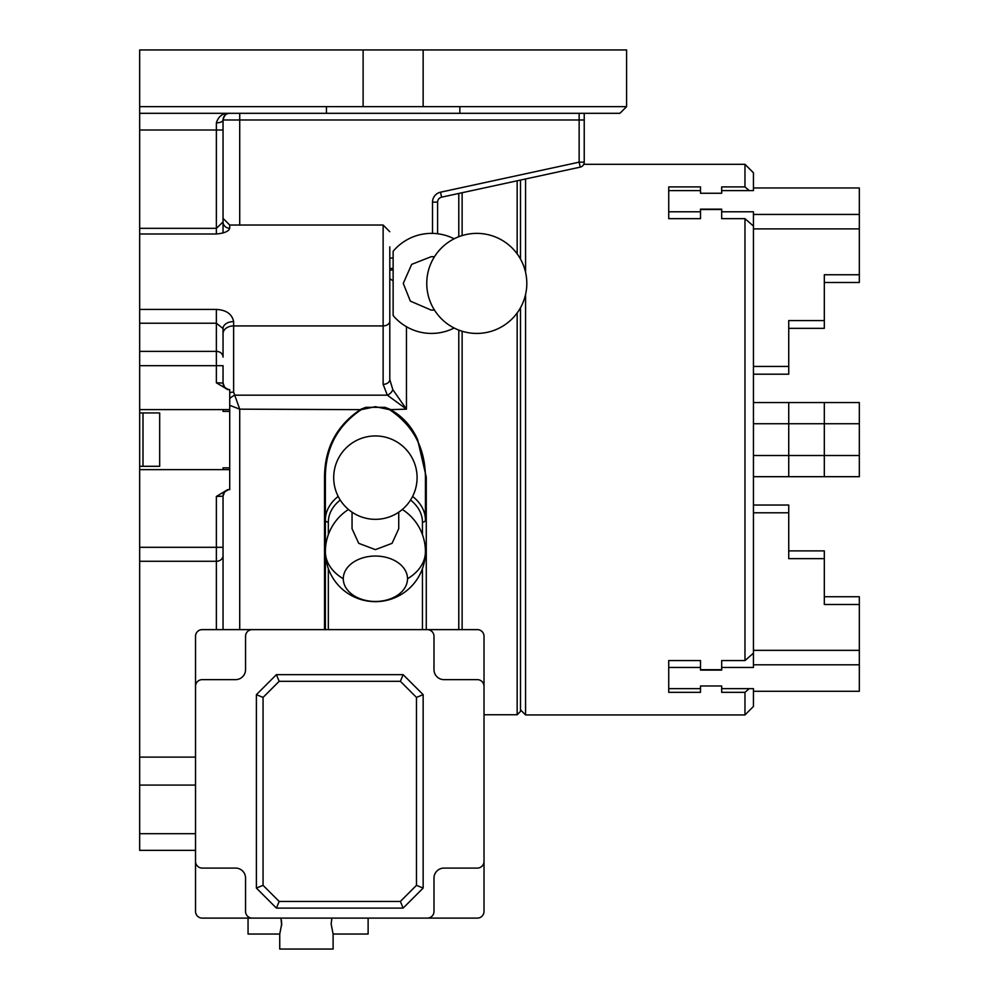 <?xml version="1.0" encoding="UTF-8"?>
<svg xmlns="http://www.w3.org/2000/svg" width="999" height="999" viewBox="0 0 999 999"><rect width="100%" height="100%" fill="white"/><g stroke="black" fill="none" stroke-linecap="round" stroke-linejoin="round"><path stroke-width="1.5" d="M525.574 294.468L525.574 714.934L520.491 709.852M753.446 187.962L753.446 190.609L721.678 190.609L721.678 186.9L744.967 186.9L744.967 164.311L753.446 172.777L753.446 187.962L859.327 187.962L859.327 228.896L753.446 228.896L753.446 650.349L859.327 650.349L859.327 664.81L753.446 664.81L753.446 667.457L721.678 667.457L721.678 660.564L744.967 660.564L744.967 218.669L721.678 218.669L721.678 209.141L700.499 209.141L700.499 218.669L668.731 218.669L668.731 211.788L700.499 211.788L700.499 218.669M721.678 688.636L753.446 688.636L753.446 706.455L744.967 714.934L744.967 692.332L721.678 692.332L721.678 685.988L700.499 685.988L700.499 692.332L668.731 692.332L668.731 688.636L700.499 688.636M700.499 660.564L700.499 667.457L668.731 667.457L668.731 660.564L700.499 660.564L700.499 670.104L721.678 670.104L721.678 660.564M700.499 669.705L721.678 669.705M721.678 209.528L700.499 209.528M668.731 186.9L668.731 190.609L668.731 186.9L700.499 186.9L700.499 193.257L721.678 193.257L721.678 190.609M525.574 178.971L525.574 272.352M749.213 190.609L744.967 186.9M744.967 218.669L753.446 226.061M753.446 653.184L744.967 660.564M668.731 692.332L668.731 660.564M744.967 692.332L749.213 688.636M753.446 402.56L859.327 402.56L859.327 476.685L753.446 476.685M753.446 455.507L859.327 455.507M859.327 423.738L788.735 423.738L788.735 476.685M788.735 402.56L788.735 423.738L753.446 423.738M824.312 402.56L824.312 476.685M195.529 861.413L195.529 911.438A6.668 6.668 0 0 0 202.198 918.106L477.347 918.106A6.668 6.668 0 0 0 484.016 911.438L484.016 636.288A6.668 6.668 0 0 0 477.347 629.62L202.198 629.62A6.668 6.668 0 0 0 195.529 636.288L195.529 861.413A6.668 6.668 0 0 0 202.198 868.081L235.552 868.081A10.002 10.002 0 0 1 245.554 878.084L245.554 911.438A6.668 6.668 0 0 0 252.223 918.106M427.322 918.106A6.668 6.668 0 0 0 433.991 911.438L433.991 878.084A10.002 10.002 0 0 1 443.993 868.081L477.347 868.081A6.668 6.668 0 0 0 484.016 861.413M484.016 686.325A6.668 6.668 0 0 0 477.347 679.645L443.993 679.645A10.002 10.002 0 0 1 433.991 669.642L433.991 636.288A6.668 6.668 0 0 0 427.322 629.62M252.223 629.62A6.668 6.668 0 0 0 245.554 636.288L245.554 669.642A10.002 10.002 0 0 1 235.552 679.645L202.198 679.645A6.668 6.668 0 0 0 195.529 686.325M423.151 694.655L423.151 888.086L403.134 908.103L276.411 908.103L256.393 888.086L256.393 694.655L276.411 674.65L403.134 674.65L423.151 694.655L416.483 697.414L400.374 681.318L403.134 674.65M403.134 908.103L400.374 901.435L416.483 885.326L423.151 888.086M276.411 908.103L279.171 901.435L400.374 901.435M256.393 888.086L263.062 885.326L279.171 901.435M400.374 681.318L279.171 681.318L276.411 674.65M256.393 694.655L263.062 697.414L263.062 885.326M139.673 469.63L139.673 409.602L223.039 409.602L223.039 411.388L229.72 411.388L229.72 467.844L223.039 467.844L223.039 469.63L139.673 469.63L139.673 547.302L216.371 547.302L216.371 496.441L227.71 489.647L229.72 489.647L229.72 469.63L223.039 469.63M143.007 412.937L143.007 466.296M352.048 512.175L352.048 528.721L358.728 543.331L375.399 549.637L392.058 543.344L398.738 528.721L398.738 512.175M343.281 578.758A32.118 22.715 0 0 1 375.399 556.043A32.118 22.715 0 0 1 407.517 578.758A32.118 22.715 0 0 1 375.399 601.473A32.118 22.715 0 0 1 343.281 578.758A50.025 35.377 180 0 1 325.374 551.635A50.025 50.025 0 0 0 375.399 601.66A50.025 50.025 0 0 0 402.322 509.478M434.465 310.09L431.156 310.09L410.339 301.111L403.259 283.404L411.688 264.348L431.156 256.718L434.465 256.718M454.133 328.009A50.025 50.025 0 0 1 393.131 315.522L393.131 251.286A50.025 50.025 0 0 1 454.133 238.798M458.791 629.62L458.791 330.082L458.778 629.62M462.125 331.231L462.125 629.62M520.491 307.742L520.491 711.425L517.157 714.76L517.157 312.949M458.791 236.726L458.791 193.431L458.778 236.738M517.157 253.858L517.157 180.794M462.125 192.707L462.125 235.577M520.491 180.07L520.491 259.066M139.673 309.428L216.371 309.428C226.273 309.99 232.018 314.036 233.629 321.591A10.589 6.931 0 0 0 223.039 328.521L216.371 323.226L139.673 323.226L139.673 228.334L216.371 228.334L216.371 129.995L139.673 129.995L139.673 228.334M248.052 918.106L248.052 934.04L279.745 934.04L281.693 924.038L281.393 920.191M281.643 925.536L280.981 918.106M368.119 918.106L368.119 934.04L333.104 934.04L331.156 924.038L331.855 918.106M333.104 934.04L333.104 949.05L279.745 949.05L279.745 934.04M324.525 629.62L324.525 477.097C324.725 447.802 336.888 425.162 361.026 409.165L365.859 407.317L384.927 407.317L389.76 409.165C402.41 416.133 411.7 426.286 417.607 439.622L426.273 477.097L426.273 629.62M389.797 246.853L389.797 379.483L392.807 389.635L406.468 409.165L387.35 395.179L383.129 384.34L383.129 325.924L233.629 325.924L233.629 392.132L239.723 409.165L229.72 405.307M412.612 496.428A50.025 35.377 0 0 1 425.424 520.067L425.424 477.21C425.199 448.039 413.236 425.524 389.523 409.652L375.399 406.693L361.263 409.652C337.487 425.649 325.524 448.164 325.374 477.21L325.374 520.067A50.025 35.377 0 0 1 338.174 496.428M432.517 233.391L432.517 202.123A10.165 10.165 0 0 1 440.522 192.195L579.145 162.163L579.145 119.992L584.228 119.992L584.228 113.312L584.228 119.992L584.228 113.312L619.917 113.312L459.84 113.312L459.84 106.643L363.112 106.643L363.112 49.95L139.673 49.95L139.673 106.643L326.436 106.643L326.436 113.312L459.84 113.312M326.436 113.312L139.673 113.312L139.673 106.643M619.917 113.312L626.585 106.643L626.585 49.95L363.112 49.95M423.151 49.95L423.151 106.643M223.039 233.017L223.039 129.995L223.039 221.94L216.371 228.334L216.371 233.991C224.388 233.229 228.833 231.318 229.72 228.247A6.668 6.306 180 0 1 223.039 221.94L223.039 218.369L229.72 225.037L229.72 228.247M579.145 113.312L579.145 119.992L223.039 119.992L223.039 129.995L216.371 129.995L216.371 122.84C218.569 116.046 223.014 112.875 229.72 113.312C226.473 112.899 224.251 115.122 223.039 119.992A6.668 6.668 0 0 1 229.72 113.312A6.668 6.668 0 0 0 223.039 119.992A6.668 2.86 180 0 1 216.371 122.84M139.673 365.684L139.673 351.386L216.371 351.386L216.371 365.684L223.039 365.684L223.039 383.042L216.371 382.792L216.371 365.684L139.673 365.684L139.673 409.602M223.039 328.521L223.039 357.105A6.668 5.719 -0 0 0 216.371 351.386L216.371 309.428M228.446 489.647A6.668 6.668 180 0 0 223.039 496.191L223.039 629.62M139.673 850.361L195.529 850.361L139.673 850.361L139.673 833.69L195.529 833.69M195.529 785.077L139.673 785.077L139.673 833.69M139.673 785.077L139.673 757.117L195.529 757.117M216.371 629.62L216.371 561.276L139.673 561.276L139.673 757.117M139.673 561.276L139.673 547.302M223.039 409.602L229.72 409.602L229.72 389.598L227.71 389.585L216.371 382.792M139.673 323.226L139.673 351.386M139.673 129.995L139.673 113.312M363.112 106.643L326.436 106.643M139.673 412.937L159.678 412.937L159.678 466.296L139.673 466.296M432.517 202.123L437.599 202.123L437.599 233.754M584.228 119.992L584.228 162.163L579.145 162.163L580.232 167.133L441.608 197.165A5.082 5.082 0 0 0 437.599 202.123A5.082 5.082 0 0 1 441.608 197.165L440.522 192.195M229.72 409.602L229.72 411.388M229.72 467.844L229.72 469.63M383.129 384.34A6.668 4.858 180 0 0 389.797 379.483L389.797 276.248M325.374 629.62L325.374 520.067A2.96 2.098 0 0 0 328.334 522.152L328.334 534.665M195.529 636.288L195.529 911.438M202.198 918.106L477.347 918.106M484.016 911.438L484.016 636.288M477.347 629.62L202.198 629.62M223.089 119.168L224.787 115.484M393.131 280.831L389.797 278.733M239.723 629.62L239.723 409.165L361.263 409.652M406.468 326.723L406.468 409.165L389.523 409.652M228.509 489.647L224.625 491.883L223.039 496.191L216.371 496.441M392.807 389.635A6.668 4.196 139.4 0 1 387.35 395.179L234.827 395.179A10.589 6.618 -41.1 0 0 229.72 398.601M228.446 389.598A6.668 6.668 180 0 1 223.039 383.042L224.675 387.412L228.509 389.598M233.629 392.132A10.589 7.717 0 0 0 229.72 392.669M580.232 167.133A5.082 5.082 0 0 0 584.228 162.163A5.082 5.082 0 0 1 580.232 167.133M859.327 664.81L859.327 691.283L753.446 691.283M859.327 650.349L859.327 604.495L824.312 604.495L824.312 558.641L788.735 558.641L788.735 512.787L753.446 512.787L753.446 664.81M824.312 596.74L859.327 596.74L859.327 604.495M753.446 505.044L788.735 505.044L788.735 512.787M788.735 550.886L824.312 550.886L824.312 558.641M700.499 190.609L668.731 190.609L668.731 218.669M721.678 218.669L721.678 211.788L753.446 211.788L753.446 214.435L859.327 214.435M859.327 228.896L859.327 282.492L824.312 282.492M753.446 214.435L753.446 366.446L788.735 366.446L788.735 374.2L753.446 374.2M788.735 366.446L788.735 320.592L824.312 320.592L824.312 274.75L859.327 274.75M824.312 320.592L824.312 328.346L788.735 328.346M279.171 681.318L263.062 697.414M416.483 885.326L416.483 697.414M407.517 578.758A50.025 35.377 0 0 0 425.424 551.635M340.234 500.037A47.065 33.279 180 0 0 328.334 522.152M393.131 268.419L389.797 268.419M389.797 270.017L393.131 270.017M328.334 568.606L328.334 629.62M422.452 629.62L422.452 568.606M422.452 534.665L422.452 522.152A47.065 33.279 180 0 0 410.564 500.037M459.84 106.643L626.585 106.643M223.039 555.694A6.668 5.594 180 0 1 216.371 561.276L216.371 547.302L223.039 547.302M389.797 258.054L393.131 258.054M239.723 113.312L239.723 225.037M233.629 321.591L233.629 325.924A10.589 7.717 0 0 0 223.039 333.629M389.797 321.054A6.668 4.858 180 0 1 383.129 325.924L383.129 225.037L229.72 225.037M216.371 233.991L139.673 233.991M324.525 477.097L325.374 477.21M426.273 477.097L425.424 477.21M425.424 520.067A2.96 2.098 180 0 1 422.452 522.152M744.967 714.934L525.574 714.934M744.967 164.311L583.753 164.311M375.399 435.951A41.683 41.683 0 0 0 333.703 477.647A41.683 41.683 0 0 0 375.399 519.33A41.683 41.683 0 0 0 417.082 477.647A41.683 41.683 0 0 0 375.399 435.951M348.476 509.478A50.025 50.025 0 0 0 325.374 551.635M526.81 283.404A50.025 50.025 0 0 0 476.785 233.379A50.025 50.025 0 0 0 426.76 283.404A50.025 50.025 0 0 0 476.785 333.429A50.025 50.025 0 0 0 526.81 283.404M517.157 714.76L484.016 714.76M228.009 113.536L229.72 113.312M383.129 225.037L389.797 231.706"/></g></svg>
